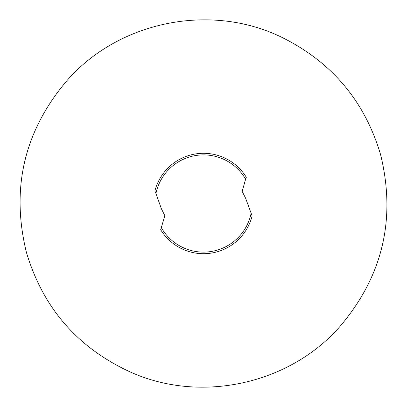 <?xml version="1.0" encoding="UTF-8"?>
<svg xmlns="http://www.w3.org/2000/svg" width="407" height="407" viewBox="0 0 407 407"><rect width="100%" height="100%" fill="white"/><g stroke="black" fill="none" stroke-linecap="round" stroke-linejoin="round"><path stroke-width="0.61" d="M155.932 193.473L161.391 208.791L164.845 215.659L160.684 229.711A50.203 50.203 0 0 0 252.131 215.964L245.609 198.209L242.155 191.341L245.614 179.217A48.616 48.616 0 0 0 155.932 193.473L154.869 191.036A50.203 50.203 0 0 1 246.316 177.289L245.614 179.217M161.386 227.783A48.616 48.616 0 0 0 251.068 213.527M130.123 371.917C77.508 347.664 42.928 307.778 26.379 252.254C10.704 187.993 24.313 130.688 67.196 80.332C119.144 21.042 210.801 2.625 281.603 37.22C331.741 61.961 364.748 101.134 380.621 154.746C396.296 219.007 382.687 276.312 339.804 326.668C288.995 384.559 200.254 403.693 130.123 371.917"/></g></svg>
